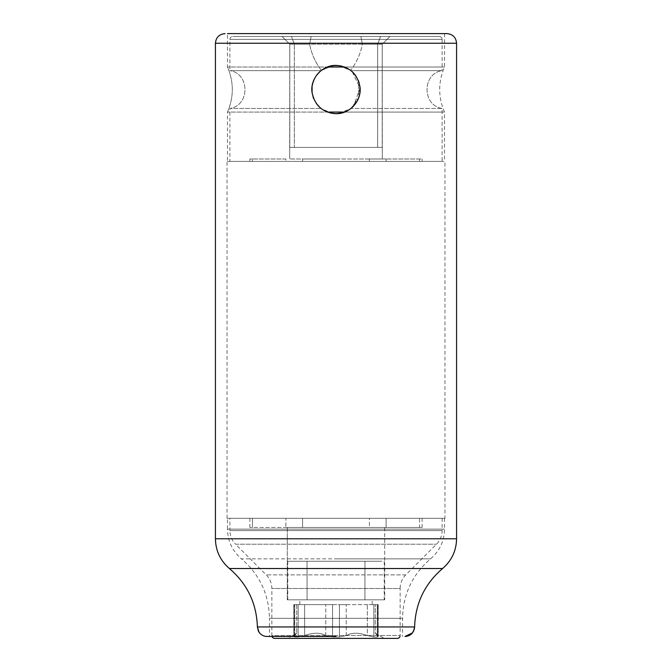 <?xml version="1.0" encoding="UTF-8"?>
<svg xmlns="http://www.w3.org/2000/svg" width="672" height="672" viewBox="0 0 672 672"><rect width="100%" height="100%" fill="white"/><g stroke="black" fill="none" stroke-linecap="round" stroke-linejoin="round"><path stroke-width="0.5" stroke-dasharray="3.36 2.52" d="M442.109 39.388L229.891 39.388L442.109 39.388A2.89 2.89 0 0 0 439.211 36.49L232.789 36.49L439.211 36.49A2.89 2.89 0 0 1 442.109 39.388L442.109 70.644L350.977 70.644C346.584 67.225 341.594 65.486 336 65.428C342.149 65.73 347.012 67.376 350.599 70.358C356.538 62.647 360.461 53.936 362.376 44.209L360.906 36.49L362.376 44.209L377.664 44.209L377.664 147.42L338.99 147.42L382.2 147.42L289.8 147.42L382.301 147.42L377.664 147.42L377.664 44.209L380.537 36.49L291.463 36.49L389.92 36.49L282.08 36.49L389.92 36.49L380.537 36.49L377.664 44.209L382.2 44.209L389.92 36.49L382.2 44.209L382.2 147.42L338.99 147.42L382.301 147.42L382.2 44.209L377.664 44.209L377.664 147.42L377.664 44.209L362.376 44.209C360.461 53.936 356.538 62.647 350.599 70.358A24.116 24.116 0 0 1 336 113.66A24.116 24.116 0 0 1 321.401 70.358C325.097 67.334 329.96 65.696 336 65.428C330.406 65.486 325.408 67.225 321.023 70.644L324.341 68.435M333.094 113.484A24.116 24.116 0 0 1 321.401 70.358C315.462 62.647 311.539 53.936 309.624 44.209L311.094 36.49L309.624 44.209L294.336 44.209L291.463 36.49L282.08 36.49L291.463 36.49L294.336 44.209L294.336 147.42L338.99 147.42L289.699 147.42L333.01 147.42L294.336 147.42L294.336 44.209L377.664 44.209L380.537 36.49L377.664 44.209L382.2 44.209L382.2 147.42L382.2 44.209L389.92 36.49L382.2 44.209L289.8 44.209L294.336 44.209L291.463 36.49L294.336 44.209L294.336 147.42L294.336 44.209L289.8 44.209L289.699 147.42L289.8 44.209L282.08 36.49L289.8 44.209L289.8 147.42L289.8 44.209L282.08 36.49L289.8 44.209L309.624 44.209C311.539 53.936 315.462 62.647 321.401 70.358L333.094 65.604M336 158.995L289.699 158.995L336 158.995M285.877 158.995L252.462 158.995L285.877 158.995L285.877 161.406L302.585 161.406L249.883 161.406L285.877 161.406L285.877 158.995M252.462 158.995L249.883 158.995L252.462 158.995L252.462 161.406L252.462 158.995M369.415 158.995L302.585 158.995L386.123 158.995L369.415 158.995L369.415 161.406L386.123 161.406L302.585 161.406L369.415 161.406L369.415 158.995M419.538 158.995L386.123 158.995L422.117 158.995L419.538 158.995L419.538 161.406L422.117 161.406L386.123 161.406L419.538 161.406L419.538 158.995M229.891 161.406L442.109 161.406L229.891 161.406L229.891 108.452L321.023 108.452C325.416 111.863 330.406 113.602 336 113.66C341.594 113.602 346.592 111.863 350.977 108.452L442.109 108.452L442.109 161.406M229.891 39.388A2.89 2.89 0 0 1 232.789 36.49A2.89 2.89 0 0 0 229.891 39.388L229.891 70.644L321.023 70.644C316.94 72.979 313.908 78.742 311.942 87.923C310.279 95.928 318.394 107.57 321.023 108.452C316.915 106.084 313.883 100.304 311.934 91.115C310.304 83.101 318.402 71.518 321.023 70.644C316.94 72.979 313.908 78.742 311.942 87.923C310.279 95.928 318.394 107.57 321.023 108.452C316.915 106.084 313.883 100.304 311.934 91.115C310.304 83.101 318.402 71.518 321.023 70.644L324.29 68.46M324.937 68.116L330.187 66.142M330.733 66.016L334.698 65.47M337.268 65.461L341.25 66.007M341.813 66.142L347.071 68.124M341.67 66.108L338.94 65.612L350.272 70.106L347.6 68.401L352.044 71.543L350.977 70.644L442.109 70.644C422.024 73.542 422.024 105.546 442.109 108.452L350.977 108.452L347.642 110.662M347.063 110.972L341.813 112.946M341.275 113.081L337.336 113.627M334.622 113.618L330.725 113.081M330.187 112.946L324.929 110.972M324.4 110.687L321.023 108.452L229.891 108.452C249.976 105.546 249.976 73.542 229.891 70.644C249.976 73.542 249.976 105.546 229.891 108.452M338.957 113.476L350.977 108.452L352.859 106.789L350.977 108.452L358.781 97.448L358.487 80.833L358.781 97.448L350.977 108.452L442.109 108.452L350.977 108.452L347.668 110.645M358.327 80.438L356.042 76.138L358.327 80.438M355.278 75.054L354.11 73.618L355.278 75.054M352.019 71.518L350.591 70.342L352.019 71.518M352.212 71.694L360.074 88.116L353.648 105.974L360.074 88.116L352.212 71.694M336 65.428A24.116 24.116 0 0 1 360.116 89.544A24.116 24.116 0 0 1 336 113.66A24.116 24.116 0 0 1 311.884 89.544A24.116 24.116 0 0 1 336 65.428L336 65.428A24.116 24.116 0 0 1 360.116 89.544A24.116 24.116 0 0 1 336 113.66L336 113.66A24.116 24.116 0 0 1 311.884 89.544A24.116 24.116 0 0 1 336 65.428L336 65.428M287.767 638.4L384.233 638.4L287.767 638.4L384.233 638.4L287.767 638.4L384.233 638.4L287.767 638.4L296.696 633.251L287.767 638.4M336 637.006L332.564 637.006L325.769 635.578C320.174 632.453 313.135 632.453 304.643 635.578C313.312 632.453 320.359 632.453 325.769 635.578L332.564 637.006L339.436 637.006L346.231 635.578C351.826 632.453 358.865 632.453 367.357 635.578C358.688 632.453 351.641 632.453 346.231 635.578L339.436 637.006L332.564 637.006L325.769 635.578C320.174 632.453 313.135 632.453 304.643 635.578L298.15 637.006L294.714 637.006L293.756 636.569L294.412 635.578C297.494 632.453 297.494 632.453 294.412 635.578C297.494 632.453 297.494 632.453 294.412 635.578L293.756 636.569L294.714 637.006L298.15 637.006L304.643 635.578C313.312 632.453 320.359 632.453 325.769 635.578L332.564 637.006L339.436 637.006L346.231 635.578C351.826 632.453 358.865 632.453 367.357 635.578L373.85 637.006L377.286 637.006L378.244 636.569L377.588 635.578C374.506 632.453 374.506 632.453 377.588 635.578C374.506 632.453 374.506 632.453 377.588 635.578L378.244 636.569L377.286 637.006L373.85 637.006L367.357 635.578C358.688 632.453 351.641 632.453 346.231 635.578L339.436 637.006L336 637.006M332.564 604.64L294.714 604.64L346.231 604.64L332.564 604.64L332.564 637.006L332.564 604.64M294.412 604.64L298.15 604.64L293.756 604.64L296.696 604.64L294.412 604.64L294.412 635.578C297.494 632.453 297.494 632.453 294.412 635.578C297.494 632.453 297.494 632.453 294.412 635.578L293.756 636.569L294.412 635.578L294.412 604.64M367.357 604.64L339.436 604.64L377.286 604.64L367.357 604.64L367.357 635.578L373.85 637.006L377.286 637.006L378.244 636.569L377.588 635.578C374.506 632.453 374.506 632.453 377.588 635.578C374.506 632.453 374.506 632.453 377.588 635.578L378.244 636.569L377.286 637.006L373.85 637.006L367.357 635.578L367.357 604.64M377.588 604.64L373.85 604.64L378.244 604.64L375.304 604.64L377.588 604.64L377.588 635.578L377.588 604.64M336 604.64L299.83 604.64L336 604.64M336 599.819L299.83 599.819L336 599.819M287.288 599.819L384.712 599.819L287.288 599.819L384.712 599.819L287.288 599.819L287.288 527.47L384.712 527.47L287.288 527.47L287.288 599.819M384.712 527.47L384.712 599.819L384.712 527.47L287.288 527.47L384.712 527.47M369.415 527.47L252.462 527.47C249.043 527.47 249.043 527.47 252.462 527.47L419.538 527.47L369.415 527.47L369.415 518.305L285.877 518.305L386.123 518.305L369.415 518.305L369.415 527.47M419.538 527.47L422.117 527.47L419.538 527.47C422.957 527.47 422.957 527.47 419.538 527.47L386.123 527.47L419.538 527.47L419.538 518.305L422.117 518.305L386.123 518.305L419.538 518.305L419.538 527.47M336 518.305L444.52 518.305L336 518.305M285.877 518.305L249.883 518.305L285.877 518.305L285.877 527.47L285.877 518.305M442.109 518.305L442.109 530.578A19.295 19.295 90 0 1 436.456 544.219L405.796 574.871A19.295 19.295 90 0 0 400.142 588.512L271.858 588.512L400.142 588.512L400.142 635.51L271.858 635.51L271.858 588.512A19.295 19.295 -90 0 0 266.204 574.871L235.544 544.219L436.456 544.219L235.544 544.219C231.857 540.414 229.975 535.87 229.891 530.578L442.109 530.578L229.891 530.578L229.891 518.305M271.858 635.51A2.89 2.89 0 0 0 272.017 636.468A2.89 2.89 0 0 1 271.858 635.51L400.142 635.51A2.89 2.89 0 0 1 399.983 636.468A2.89 2.89 0 0 0 400.142 635.51M381.788 561.229L287.767 561.229L381.788 561.229M363.476 561.229L307.062 561.229L363.476 561.229M381.788 599.819L287.767 599.819L381.788 599.819M363.476 599.819L307.062 599.819L363.476 599.819M227.48 33.6L444.52 33.6L227.48 33.6L336 33.6L227.48 33.6L227.48 67.024L327.382 67.024L227.48 67.024L327.382 67.024L324.727 68.225L327.373 67.024L227.48 67.024C233.898 82.043 233.898 97.054 227.48 112.064L327.382 112.064L330.296 112.98L324.828 110.922M330.296 66.116L324.82 68.183M321.989 69.922L319.864 71.627L321.989 69.922M316.31 75.625L313.16 81.799L316.31 75.625M313.093 82.018L312.068 86.612L313.093 82.018M312.094 92.686L312.976 96.701L312.094 92.686M313.597 98.473L316.302 103.463L313.597 98.473M319.956 107.554L321.611 108.898L319.956 107.554M227.48 161.406L444.52 161.406L227.48 161.406L227.48 112.064L327.382 112.064L324.769 110.888L327.373 112.064L227.48 112.064L327.373 112.064L330.305 112.98M341.704 112.98L347.264 110.872L344.627 112.064L444.52 112.064L344.618 112.064L444.52 112.064L344.618 112.064L341.695 112.98M349.969 109.2L352.103 107.495L349.969 109.2M355.69 103.471L358.613 97.927L355.69 103.471M358.982 96.844L359.923 92.602L358.982 96.844M359.923 86.52L359.1 82.631L359.923 86.52M358.462 80.766L355.681 75.617L358.462 80.766M352.078 71.576L350.465 70.258L352.078 71.576M341.695 66.116L344.627 67.024L444.52 67.024L344.618 67.024L347.231 68.208L341.704 66.116L347.172 68.174M444.965 518.305L227.035 518.305L444.965 518.305L444.965 161.406L227.035 161.406L444.965 161.406M227.035 518.305L227.035 161.406M272.017 636.468L267.028 636.468M338.915 65.604L350.599 70.358A24.116 24.116 0 0 1 336 113.66L347.18 110.914M333.01 147.42L338.99 147.42L333.01 147.42M330.313 66.108L333.043 65.612L321.023 70.644L229.891 70.644M324.433 110.704L321.796 109.04L333.06 113.484L330.33 112.988M304.643 635.578L298.15 637.006L293.756 636.569L298.15 637.006L304.643 635.578L304.643 604.64L304.643 635.578M336 636.468L269.447 636.468L269.447 618.324L402.553 618.324L269.447 618.324C268.96 594.35 259.636 574.535 241.466 558.869L336 558.869L241.466 558.869C232.386 551.04 227.724 541.136 227.48 529.141L444.52 529.141L227.48 529.141L227.48 518.305M302.585 161.406L302.585 158.995L302.585 161.406M386.123 161.406L386.123 158.995L386.123 161.406M339.436 637.006L339.436 604.64L339.436 637.006M325.769 635.578L325.769 604.64L325.769 635.578M298.15 637.006L298.15 604.64L298.15 637.006M294.714 637.006L294.714 604.64L294.714 637.006M346.231 635.578L346.231 604.64L346.231 635.578M373.85 637.006L373.85 604.64L373.85 637.006M377.286 637.006L377.286 604.64L377.286 637.006M386.123 518.305L386.123 527.47L386.123 518.305M405.796 574.871L266.204 574.871L405.796 574.871M302.585 518.305L302.585 527.47L302.585 518.305M252.462 518.305L252.462 527.47L252.462 518.305M336 43.243L215.426 43.243L336 43.243M336 538.784L215.426 538.784L336 538.784M336 558.869L430.534 558.869L336 558.869M257.384 626.951L414.616 626.951L257.384 626.951M442.588 568.52L229.412 568.52L442.588 568.52M289.699 147.42L289.699 158.995L289.699 147.42M382.301 147.42L382.301 158.995L382.301 147.42M422.117 161.406L422.117 158.995M249.883 161.406L249.883 158.995M375.304 633.251L384.233 638.4L375.304 633.251L375.304 604.64L375.304 633.251M293.756 604.64L293.756 636.569L293.756 604.64M296.696 604.64L296.696 633.251L296.696 604.64M378.244 604.64L378.244 636.569L378.244 604.64M299.83 604.64L299.83 599.819M422.117 518.305L422.117 527.47M249.883 518.305L249.883 527.47M372.17 604.64L372.17 599.819M384.233 561.229L384.233 599.819M287.767 561.229L287.767 599.819M307.062 561.229L307.062 599.819L307.062 561.229M364.938 561.229L364.938 599.819L364.938 561.229M444.52 518.305L444.52 529.141C444.276 541.136 439.614 551.04 430.534 558.869C412.364 574.535 403.04 594.35 402.553 618.324L402.553 636.468M444.52 33.6L444.52 67.024C438.102 82.043 438.102 97.054 444.52 112.064L444.52 161.406M442.109 108.452C422.024 105.546 422.024 73.542 442.109 70.644M227.48 112.064C233.898 97.054 233.898 82.043 227.48 67.024M444.52 112.064C438.102 97.054 438.102 82.043 444.52 67.024"/><path stroke-width="1.01" d="M324.341 68.435L324.937 68.116M330.187 66.142L330.733 66.016M334.698 65.47L337.268 65.461M341.25 66.007L341.813 66.142M347.642 110.662L347.063 110.972M341.813 112.946L341.275 113.081M337.336 113.627L334.622 113.618M330.725 113.081L330.187 112.946M324.929 110.972L324.4 110.687M356.042 76.138L355.278 75.054L356.042 76.138M354.11 73.618L352.019 71.518L354.11 73.618M353.648 105.974L352.859 106.789L353.648 105.974M397.253 638.4L274.747 638.4A2.89 2.89 0 0 1 272.017 636.468A2.89 2.89 0 0 0 274.747 638.4L397.253 638.4A2.89 2.89 0 0 0 399.983 636.468A2.89 2.89 0 0 1 397.253 638.4L384.233 638.4L397.253 638.4M227.48 33.6L446.93 33.6L227.48 33.6M330.33 112.988L336 113.66C322.753 112.669 314.773 105.58 312.052 92.4C309.893 78.809 322.157 64.873 336 65.428L330.313 66.108M327.382 67.024L344.618 67.024L327.382 67.024M324.727 68.225L321.989 69.922L324.727 68.225M319.864 71.627L316.31 75.625L319.864 71.627M312.068 86.612L312.094 92.686L312.068 86.612M312.976 96.701L313.597 98.473L312.976 96.701M316.302 103.463L319.956 107.554L316.302 103.463M321.611 108.898L324.769 110.888L321.611 108.898M341.67 66.108L336 65.428C349.247 66.427 357.235 73.517 359.948 86.696C362.107 100.288 349.843 114.223 336 113.66L341.704 112.98L336 113.66A24.116 24.116 0 0 1 333.094 113.484M347.264 110.872L349.969 109.2L347.264 110.872M352.103 107.495L355.69 103.471L352.103 107.495M358.613 97.927L358.982 96.844L358.613 97.927M359.923 92.602L359.923 86.52L359.923 92.602M359.1 82.631L358.462 80.766L359.1 82.631M355.681 75.617L352.078 71.576L355.681 75.617M350.465 70.258L347.231 68.208L350.465 70.258M344.618 112.064L327.382 112.064L344.618 112.064M269.447 636.468L272.017 636.468M333.094 65.604L338.915 65.604M330.305 112.98L336 113.66C322.753 112.669 314.773 105.58 312.052 92.4C309.893 78.809 322.157 64.873 336 65.428L336.008 65.428C349.247 66.427 357.235 73.517 359.948 86.696C362.107 100.288 349.843 114.223 336 113.66L338.957 113.476M324.29 68.46L324.82 68.183M347.668 110.645L347.18 110.914M267.028 636.468C263.945 636.401 261.416 635.174 259.459 632.797L258.409 631.151L257.384 626.951C256.612 603.38 247.296 583.901 229.412 568.52C220.332 560.683 215.67 550.78 215.426 538.784L456.574 538.784C456.33 550.78 451.668 560.683 442.588 568.52C424.704 583.901 415.388 603.38 414.616 626.951L257.384 626.951C256.62 603.38 247.296 583.901 229.412 568.52C220.332 560.683 215.67 550.78 215.426 538.784L215.426 43.243C215.998 37.388 219.215 34.171 225.07 33.6C219.215 34.171 215.998 37.388 215.426 43.243L336 43.243L215.426 43.243L215.426 538.784L456.574 538.784C456.33 550.78 451.668 560.683 442.588 568.52L229.412 568.52L442.588 568.52C424.704 583.901 415.388 603.38 414.616 626.951L257.384 626.951L259.056 632.251C261.022 634.973 263.676 636.384 267.028 636.468L336 636.468M341.695 66.116L336 65.428L330.305 66.116M336 43.243L456.574 43.243L456.574 538.784L456.574 43.243C456.002 37.388 452.785 34.171 446.93 33.6C452.785 34.171 456.002 37.388 456.574 43.243L336 43.243M414.616 626.951L414.338 629.11L412.499 632.856L404.972 636.468C408.055 636.401 410.584 635.174 412.541 632.797L413.591 631.151L414.616 626.951"/></g></svg>
